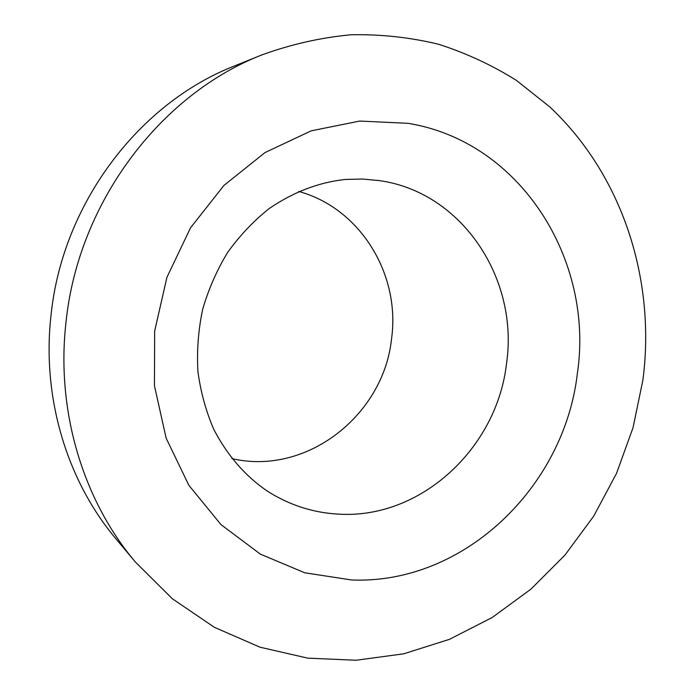 <?xml version="1.0" encoding="UTF-8"?>
<svg xmlns="http://www.w3.org/2000/svg" width="695" height="695" viewBox="0 0 695 695"><rect width="100%" height="100%" fill="white"/><g stroke="black" fill="none" stroke-linecap="round" stroke-linejoin="round"><path stroke-width="1.04" d="M231.878 458.596C306.625 476.118 383.901 415.106 391.589 338.456C400.485 274.629 360.523 208.283 298.694 191.446M262.224 54.775L234.58 65.921C138.844 103.155 62.368 203.817 51.03 315.165C41.631 397.505 67.007 480.931 116.213 539.155L135.351 562.003L172.334 598.743L214.399 627.324L260.034 647.201L307.737 658.148L356.075 660.25L403.699 653.821L449.396 639.365L492.103 617.568L530.902 589.178L564.992 555.062L593.721 516.124L616.561 473.312L633.058 427.607L642.91 380C655.976 279.998 622.624 175.27 549.754 106.874L516.394 80.377C492.156 65.182 466.249 53.159 438.667 44.289C410.345 37.4 381.242 34.22 351.349 34.75C321.307 37.495 291.596 44.167 262.224 54.775C160.31 94.338 78.248 202.514 66.008 322.167C55.861 410.632 82.966 500.053 135.351 562.003M338.439 514.118C420.979 519.4 497.16 447.893 506.542 363.355C518.974 279.199 462.357 192.176 379.348 180.604L362.399 179.032L345.241 179.458C318.649 182.342 293.229 192.098 268.965 208.717C253.579 220.993 239.853 235.492 227.786 252.207C216.944 269.981 208.57 289.042 202.653 309.379C198.301 330.108 196.728 350.871 197.927 371.651C200.707 392.076 205.989 411.318 213.791 429.388C227.369 455.46 245.205 476.032 267.297 491.087C289.32 505.091 313.037 512.771 338.439 514.118M351.574 579.978C463.921 584.591 564.34 486.934 577.371 373.432C594.321 260.46 520.911 141.554 407.956 123.31L359.715 121.06L311.169 130.842L264.995 152.579L223.92 185.443L190.526 227.812L166.93 277.322L154.664 331.055L154.446 385.768L166.157 438.206L188.875 485.327L220.993 524.612L260.408 554.158L304.757 572.784L351.574 579.978"/></g></svg>
